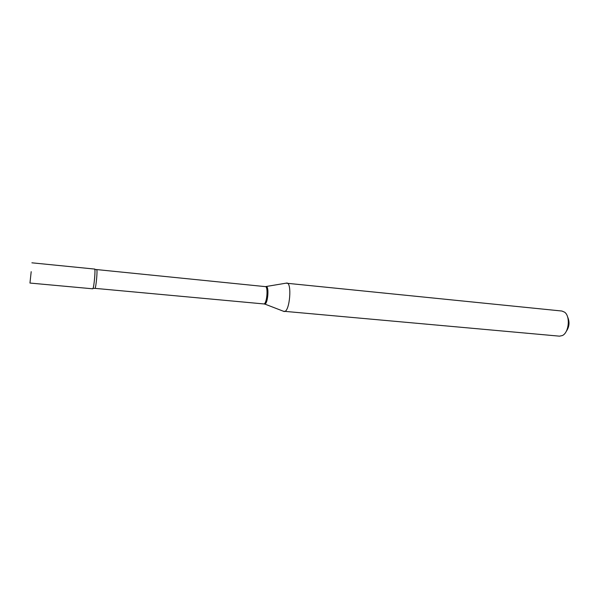 <?xml version="1.0" encoding="UTF-8"?>
<svg xmlns="http://www.w3.org/2000/svg" width="599" height="599" viewBox="0 0 599 599"><rect width="100%" height="100%" fill="white"/><g stroke="black" fill="none" stroke-linecap="round" stroke-linejoin="round"><path stroke-width="0.9" d="M31.193 271.684L29.957 283.05L31.193 271.684M31.897 262.819L94.657 269.071C95.076 269.535 95.076 272.44 94.657 277.786C94.028 284.413 93.399 288.089 92.77 288.808L29.957 283.05M94.537 269.146C95.818 267.004 94.043 287.909 92.875 288.755L92.643 288.643M567.538 316.766C569.896 321.977 569.424 326.927 566.115 331.599M286.075 283.177L561.914 311.031L564.617 312.184C570.525 316.302 568.968 332.625 562.379 335.545L559.511 336.166L283.394 311.233M286.846 283.028L286.899 283.035C292.087 282.915 289.811 310.933 284.585 311.487L284.121 311.525M94.897 269.393L265.402 286.629C268.322 286.434 266.967 303.446 264.024 303.895L264.638 304.127L264.092 303.865M265.949 286.644L266.315 286.599C269.251 286.592 267.843 303.648 264.878 304.09L284.173 311.532M96.679 269.864C97.704 269.445 96.05 287.677 95.001 288.359L263.747 303.925M93.908 288.404L94.904 288.404M265.402 286.629L286.899 283.035"/></g></svg>

